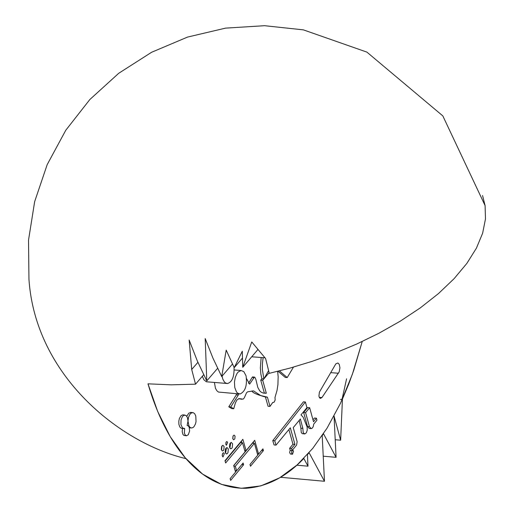 <?xml version="1.0" encoding="UTF-8"?>
<svg xmlns="http://www.w3.org/2000/svg" width="514" height="514" viewBox="0 0 514 514"><rect width="100%" height="100%" fill="white"/><g stroke="black" fill="none" stroke-linecap="round" stroke-linejoin="round"><path stroke-width="0.77" d="M187.995 421.088L188.972 425.971L190.032 427.385L191.292 427.989L192.898 427.635L193.984 426.678L195.442 424.005L196.046 421.608L195.776 415.999L194.703 413.751L193.373 412.703L191.542 412.826L189.794 414.477L188.465 417.548L187.995 421.088L187.462 417.58L185.946 415.376L183.839 415.261L182.367 416.655L181.056 419.861L180.922 424.577L182.573 428.034L184.629 428.445L184.385 433.051L185.136 434.895L186.28 435.743L188.259 434.805L189.627 430.995L189.197 427.237L188.227 425.849L187.135 425.515L187.995 421.088M191.137 427.963L189.403 427.834M186.813 416.263L188.767 413.172L191.067 412.446M340.634 440.209L334.049 416.044L336.079 457.325L323.492 433.713L322.207 435.628L324.469 481.271L309.1 452.718L307.411 454.62L307.989 466.185L303.825 458.469C286.259 476.825 267.017 486.764 246.103 488.268C223.738 488.737 203.692 478.862 185.965 458.649C169.999 440.267 157.335 415.325 147.981 383.829L157.682 411.451L170.179 436.585L185.297 457.878L202.619 474.114L221.515 484.394L241.194 488.294L260.829 485.903L279.661 477.821L297.092 464.964L312.698 448.446L327.052 428.156L340.493 403.278L352.411 374.16L362.222 341.514L353.709 370.408L348.852 383.765L342.44 399.063L340.634 440.209L335.212 439.746M240.019 394.007L218.444 392.053L216.812 390.704L215.45 388.243L214.422 382.487M222.074 376.145L222.768 379.017L224.297 381.87L225.685 383.078L227.541 383.528L206.313 381.774L203.878 379.756L202.375 376.254M184.031 428.567L181.301 428.291L179.868 427.05L178.911 424.403L178.814 421.165L179.405 418.428L181.031 415.678L182.708 414.849L184.719 415.016M186.672 435.776L183.896 435.422L182.856 434.266L182.207 431.567L182.573 428.438M232.591 443.807L232.283 447.553L231.602 448.51L230.587 448.767L229.488 447.026L229.848 443.73L231.261 442.393L232.591 443.807M227.606 442.342L226.423 445.265L225.774 444.237L225.987 442.297L226.822 441.507L227.606 442.342M228.3 448.928L227.991 452.699L227.059 453.836L226.276 453.926L225.171 452.166L225.537 448.857L226.957 447.508L228.3 448.928M235.052 436.123L234.827 438.898L233.568 439.798L232.758 438.506L233.022 436.065L234.069 435.069L235.052 436.123M224.098 446.525L223.828 449.859L223.217 450.714L222.305 450.945L221.328 449.39L221.65 446.454L222.909 445.259L224.098 446.525M224.335 453.656L222.992 456.972L222.26 455.809L222.504 453.611L223.449 452.718L224.335 453.656M258.587 454.093L262.937 448.844L263.431 450.592L250.491 466.23L249.997 464.476L257.745 455.115L254.417 443.325L235.341 466.262L236.639 470.798L243.109 462.998L243.61 464.759L230.638 480.404L230.131 478.637L235.566 472.09L233.697 465.536L245.088 451.851L242.512 442.779L225.646 462.966L224.997 460.692L242.865 439.316L246.077 450.656L254.7 440.299L258.587 454.093L257.43 453.99M292.511 454.209L293.552 451.035L292.736 450.142L291.734 451.331L291.74 453.489L292.511 454.209L290.384 454.016L289.626 452.513L290.204 450.309M276.031 445.124L274.065 444.951L272.78 440.633L303.421 401.826L305.374 401.98L274.746 440.8L276.031 445.124L290.32 427.809L294.927 444.398L291.592 448.471L292.151 450.482L296.591 445.053L297.143 441.693L293.243 427.622L300.369 418.981L302.836 428.355L303.209 432.685L304.783 433.957L306.37 432.756L307.25 430.134L307.102 426.871L303.125 417.156L301.005 414.849L306.935 407.66L305.374 401.98M292.151 450.482L290.192 450.309L289.633 448.298L292.967 444.231L288.887 429.537M304.783 433.957L302.277 433.681L301.255 432.518L300.889 428.188L299.199 420.394M312.987 419.829L314.465 418.03L316.412 418.19L313.514 421.724L309.659 407.705L305.592 412.639L309.46 426.671L311.259 428.637L312.377 428.027L313.238 426.569L313.739 424.121L316.958 420.189L316.412 418.19M310.957 428.612L309.312 428.47L307.513 426.504L303.639 412.479L307.706 407.551L309.659 407.705M335.841 363.835L337.897 363L339.246 364.375L339.953 367.818L339.182 371.885L321.937 397.566L320.318 398.421L319.425 397.598L318.931 396.088L319.4 392.137L335.841 363.835M263.566 393.126L264.357 393.081L260.733 380.129L261.889 378.767L260.868 374.064L260.335 367.87L261.163 357.5M248.564 383.296L252.458 376.929L253.434 377.886M228.781 406.799L230.767 406.959L233.722 408.765L231.737 408.598L228.781 406.799L236.337 394.868L236.17 393.692M265.455 397.014L267.421 397.174L270.004 406.413L268.038 406.246L265.455 397.014C256.563 394.534 252.091 392.503 252.04 390.923M241.953 399.294L238.567 398.697M279.41 370.896L287.217 377.565L285.251 377.411L278.035 371.243M246.058 375.805L243.822 371.641L241.098 370.51L238.175 372.014L236.96 373.575L235.29 377.372L234.455 382.114L234.769 387.517L236.44 391.841L237.603 393.152L240.032 394.007C245.332 391.52 247.343 385.455 246.058 375.805M227.541 383.528C232.193 382.005 234.358 376.595 234.043 367.298M230.323 442.946L230.606 443.633L229.861 448.092M226.025 448.054L226.314 448.754L225.55 453.252M233.073 435.949L232.823 438.783M221.952 445.914L221.566 450.161M222.421 453.811L222.247 455.732M263.431 450.592L261.62 450.437M253.261 442.027L253.608 443.254M246.077 450.656L244.715 450.534M241.426 441.038L241.901 442.721M242.512 442.779L240.533 442.605L225.106 461.064M236.485 470.785L235.521 471.942M243.61 464.759L241.786 464.598M236.639 470.798L235.161 470.67M235.341 466.262L233.864 466.134M254.417 443.325L252.445 443.152L233.729 465.645M258.433 454.08L257.707 454.961M300.889 428.188L302.836 428.355M289.633 448.298L291.592 448.471M292.967 444.231L294.927 444.398M272.78 440.633L274.746 440.8M303.639 412.479L305.592 412.639M338.385 373.241L330.714 372.644M270.004 406.413L272.638 402.552L274.18 402.141L275.151 399.956L274.984 397.483L277.014 390.479L277.92 384.665L278.164 376.82L277.644 371.339M260.733 380.129L262.705 380.289L266.323 393.236L264.357 393.081M269.111 372.708L262.705 380.289M287.217 377.565L293.475 367.099M261.889 378.767L263.862 378.921L268.565 370.697M263.136 357.654L262.429 363.488L262.365 369.56L263.862 378.921M233.722 408.765L235.386 402.918L236.96 399.905L239.1 398.607L243.18 399.147L244.285 397.862L246.572 392.728L247.652 391.803L253.601 390.903L260.637 395.529L267.421 397.174M266.323 393.236L263.239 393.056L261.234 392.201L259.731 390.878L257.81 387.434L255.824 379.268L254.815 377.199L254.436 377.083L249.618 384.138L246.598 378.715M236.337 394.868L238.323 395.028L230.767 406.959M238.155 393.852L238.323 395.028M362.222 341.514L352.411 374.16L340.493 403.278L327.052 428.156L312.698 448.446L297.092 464.964L279.661 477.821L260.829 485.903L241.194 488.294L221.515 484.394L202.619 474.114L185.297 457.878L170.179 436.585L157.682 411.451L147.981 383.829L171.136 384.825L195.532 384.176L191.709 369.476L189.152 340.043L197.382 361.104L206.776 380.906L205.195 338.565L212.944 358.123L221.714 376.563L226.199 350.111L234.223 367.658L242.3 351.216L242.736 367.298L251.751 341.958L265.603 358.534L269.285 373.35L290.217 368.018L311.985 361.4L334.293 353.407L356.774 344.014L378.966 333.226L400.348 321.115L420.368 307.835L438.455 293.597L454.093 278.678L466.853 263.412L476.42 248.14L482.633 233.215L485.479 218.951L485.1 205.619L482.556 195.513M203.666 374.757L195.532 384.176M264.928 357.789L251.719 356.78M234.223 367.658L242.402 358.104M242.736 367.298L257.848 349.597M191.709 369.476L197.909 362.331M221.714 376.563L232.457 364.047M206.776 380.906L217.602 368.332M324.469 481.271L280.573 477.281M307.989 466.185L296.841 465.189M336.079 457.325L323.229 456.194M341.784 400.496L346.597 378.773M342.433 399.07L340.48 399.494M307.513 426.504L309.46 426.671M321.937 397.566L319.297 397.354M185.965 458.649C119.678 442.856 35.382 375.657 28.951 279.243L28.521 240.179L34.663 201.597L47.198 164.602L65.779 130.248L89.86 99.51L118.753 73.264L151.624 52.261L187.565 37.072L225.569 28.129L264.549 25.7L303.388 29.863L366.893 52.113L442.824 115.901L485.1 205.619M190.488 412.401L192.493 412.569M241.085 370.51L234.268 369.977M252.458 376.929L254.436 377.083M263.888 393.114L265.86 393.274M272.6 402.629L272.96 402.655"/></g></svg>
